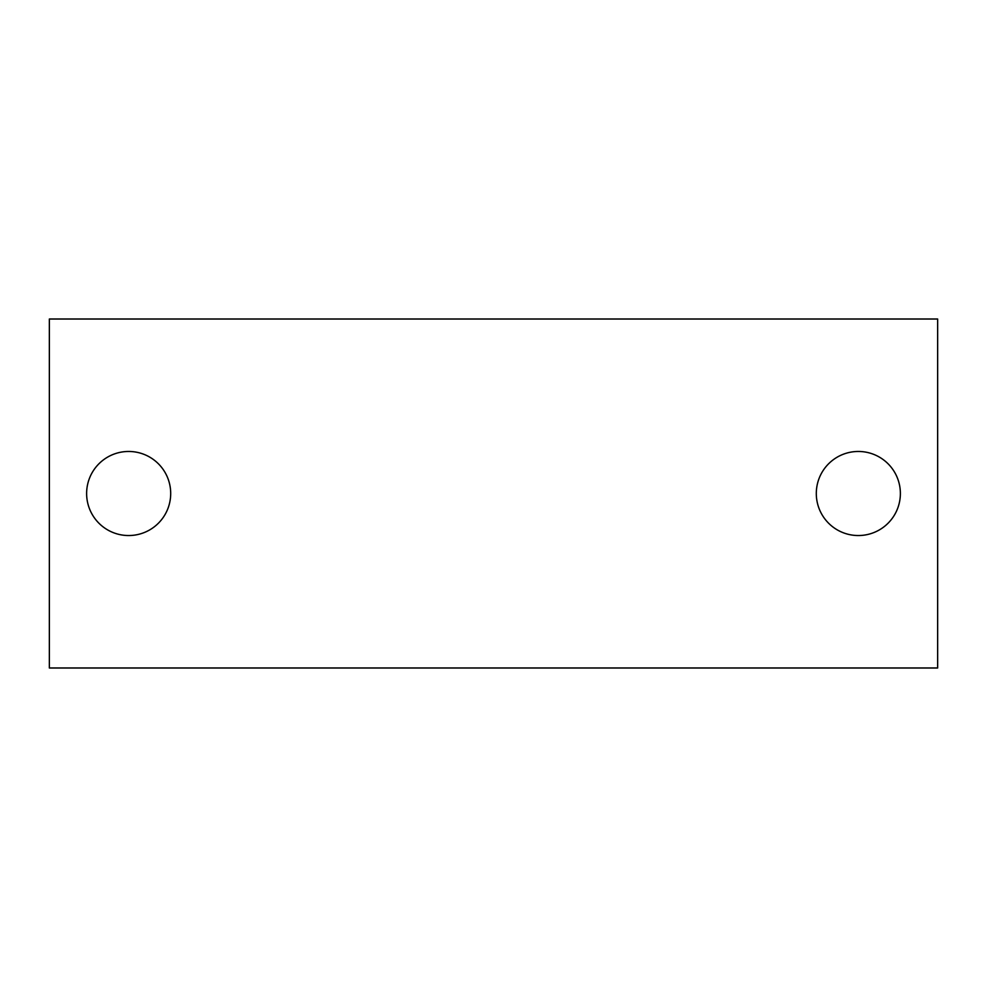 <?xml version="1.0" encoding="UTF-8"?>
<svg xmlns="http://www.w3.org/2000/svg" width="987" height="987" viewBox="0 0 987 987"><rect width="100%" height="100%" fill="white"/><g stroke="black" fill="none" stroke-linecap="round" stroke-linejoin="round"><path stroke-width="1.48" d="M858.332 451.466A42.034 42.034 0 0 1 894.74 514.523A42.034 42.034 0 0 1 821.937 514.523A42.034 42.034 0 0 1 858.332 451.466M937.65 319.011L49.35 319.011L49.35 667.989L937.65 667.989L937.65 319.011M128.668 451.466A42.034 42.034 0 0 1 165.063 514.523A42.034 42.034 0 0 1 92.26 514.523A42.034 42.034 0 0 1 128.668 451.466"/></g></svg>
